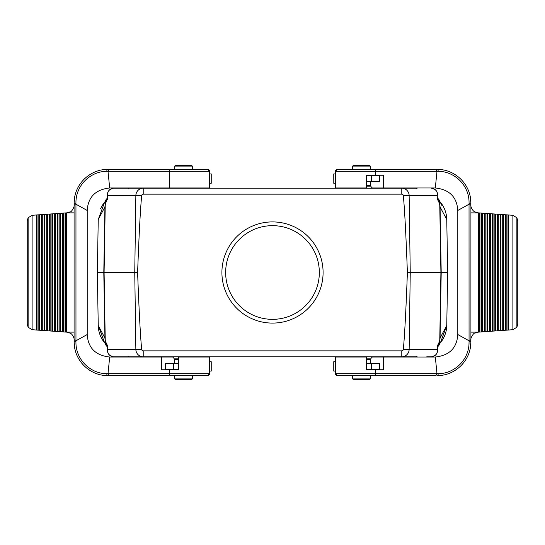 <?xml version="1.0" encoding="UTF-8"?>
<svg xmlns="http://www.w3.org/2000/svg" width="545" height="545" viewBox="0 0 545 545"><rect width="100%" height="100%" fill="white"/><g stroke="black" fill="none" stroke-linecap="round" stroke-linejoin="round"><path stroke-width="0.82" d="M335.4 173.923L333.765 173.923L333.785 183.29L333.765 173.923M335.4 183.29L333.765 183.29M366.335 175.81L379.524 175.81L379.524 181.43L366.335 181.43M372.317 187.977L383.496 187.977L383.496 175.238L366.335 175.238L366.335 187.977L335.4 187.977L335.4 171.328L337.273 169.454L342.757 169.454M366.335 363.57L379.524 363.57L379.524 369.19L366.335 369.19M383.496 357.023L435.312 357.023L436.995 373.672L436.007 375.546L337.273 375.546L335.4 373.672L335.4 357.023L366.335 357.023L366.335 369.762L383.496 369.762L383.496 357.023L372.317 357.023M435.98 375.546L373.802 375.546M374.613 375.546L371.05 375.546M351.941 375.546L348.589 375.546M337.273 375.546L342.757 375.546M348.589 169.454L351.941 169.454M371.05 169.454L374.613 169.454M374.401 375.546A1.873 0.995 -90 0 0 375.396 373.672L438.207 373.659A1.873 1.022 -90 0 1 437.185 375.546C453.093 376.077 470.737 362.554 470.914 341.824L470.914 204.191L469.041 204.212L469.061 203.19C469.395 184.333 453.351 171.096 438.207 171.341L436.995 171.328L436.007 169.454L337.273 169.454M470.165 196.111L470.914 203.176C470.737 182.446 453.093 168.923 437.185 169.454L435.98 169.454M373.802 169.454L436.456 169.454M479.934 332.028L479.934 212.972L481.746 213.102L481.746 331.898L479.123 332.082L479.123 212.918L470.914 212.863L470.914 339.644A7.494 7.494 0 0 0 470.914 339.658M470.914 332.137L478.408 332.137L478.408 212.863L474.845 211.862C471.895 210.752 470.26 204.954 470.914 205.356A7.494 7.494 0 0 1 470.914 205.342M477.883 332.171L479.123 332.082M512.886 329.705L508.785 330.011L508.785 214.989L508.383 214.962L508.383 330.038L508.785 330.011M507.974 330.066L506.162 330.195L506.162 214.805L507.974 214.934L507.974 330.066L508.383 330.038M505.351 330.25L503.539 330.379L503.539 214.621L505.351 214.75L505.351 330.25L506.162 330.195M502.728 330.434L500.916 330.556L500.916 214.444L502.728 214.566L502.728 330.434L503.539 330.379M500.106 330.617L498.294 330.74L498.294 214.26L500.106 214.383L500.106 330.617L500.916 330.556M497.483 330.801L495.671 330.924L495.671 214.076L497.483 214.199L497.483 330.801L498.294 330.74M494.86 330.985L493.048 331.108L493.048 213.892L494.86 214.015L494.86 330.985L495.671 330.924M492.237 331.169L490.425 331.292L490.425 213.708L492.237 213.831L492.237 331.169L493.048 331.108M489.614 331.346L487.802 331.476L487.802 213.524L489.614 213.654L489.614 331.346L490.425 331.292M486.992 331.53L485.179 331.66L485.179 213.34L486.992 213.47L486.992 331.53L487.802 331.476M484.369 331.714L482.557 331.844L482.557 213.156L484.369 213.286L484.369 331.714L485.179 331.66M481.746 331.898L482.557 331.844M366.335 369.762L371.05 369.762M438.207 373.659C453.351 373.904 469.395 360.667 469.061 341.81L469.041 204.218L457.793 210.459L457.793 334.541C456.908 347.996 449.414 355.49 435.312 357.023M478.306 332.143L474.831 333.145C473.203 332.791 470.008 339.658 470.914 339.644L470.914 340.782L469.047 340.788L457.793 334.541M375.396 369.762L375.396 373.672L335.4 373.672L335.4 357.023M469.061 341.81L470.914 341.824L470.165 348.889M468.53 354.264L468.094 355.32M469.068 341.797L468.932 345.476M336.796 375.478L335.55 374.367M469.061 203.19L470.914 203.176L470.914 204.191M479.532 332.055L479.532 212.945L479.934 212.972M479.123 212.918L479.532 212.945M482.155 331.871L482.155 213.129L482.557 213.156M481.746 213.102L482.155 213.129M484.778 331.687L484.778 213.313L485.179 213.34M484.369 213.286L484.778 213.313M487.4 331.503L487.4 213.497L487.802 213.524M486.992 213.47L487.4 213.497M490.023 331.319L490.023 213.681L490.425 213.708M489.614 213.654L490.023 213.681M492.646 331.135L492.646 213.865L493.048 213.892M492.237 213.831L492.646 213.865M495.269 330.951L495.269 214.049L495.671 214.076M494.86 214.015L495.269 214.049M497.892 330.774L497.892 214.226L498.294 214.26M497.483 214.199L497.892 214.226M500.514 330.59L500.514 214.41L500.916 214.444M500.106 214.383L500.514 214.41M503.137 330.406L503.137 214.594L503.539 214.621M502.728 214.566L503.137 214.594M505.76 330.222L505.76 214.778L506.162 214.805M505.351 214.75L505.76 214.778M507.974 214.934L508.383 214.962M508.785 214.989L512.886 215.289L512.886 329.711L516.871 327.225L517.75 324.357L517.75 220.793M512.886 215.295L516.871 217.775L517.75 220.65M371.05 175.238L366.335 175.238M375.396 175.238L375.396 171.328L436.995 171.328L435.312 187.977L383.496 187.977M435.312 187.977C449.414 189.51 456.908 197.004 457.793 210.459M468.094 189.68L468.53 190.736M335.55 170.633L336.796 169.522M438.207 171.341A1.873 1.022 -90 0 0 437.185 169.454M335.155 371.077L333.765 371.077L333.785 361.71L335.155 361.71M173.576 369.19L173.576 363.57L165.476 363.57L165.476 369.19L178.665 369.19M172.683 357.023L161.504 357.023L161.504 369.762L178.665 369.762L178.665 357.023L209.6 357.023L209.6 373.672L207.727 375.546L202.243 375.546M170.599 169.454A1.873 0.995 90 0 0 169.604 171.328L108.005 171.328L108.993 169.454L207.727 169.454L209.6 171.328L209.6 173.923L211.235 173.923L211.215 183.29L209.6 183.29L209.6 187.977L109.688 187.977L108.005 171.328L106.793 171.341C91.649 171.096 75.605 184.333 75.939 203.19L75.953 204.212L87.207 210.459C88.092 197.004 95.586 189.51 109.688 187.977M109.02 169.454L108.544 169.454M170.387 169.454L174.638 169.454L174.7 166.082L192.31 166.082L192.371 169.454L196.411 169.454M207.727 169.454L202.243 169.454M196.411 375.546L193.059 375.546M106.793 171.341A1.873 1.022 90 0 1 107.815 169.454C91.907 168.923 74.263 182.446 74.086 203.176L74.086 340.809L75.959 340.788L75.939 341.81C75.605 360.667 91.649 373.904 106.793 373.659L108.005 373.672L108.993 375.546L207.727 375.546M74.835 348.889L74.086 341.824C74.263 362.554 91.907 376.077 107.815 375.546L109.02 375.546M171.198 375.546L108.544 375.546M65.066 212.972L65.066 332.028L63.254 331.898L63.254 213.102L65.877 212.918L65.877 332.082L74.086 332.137L74.086 205.356A7.494 7.494 0 0 0 74.086 205.342M74.086 212.863L66.592 212.863L66.592 332.137L70.155 333.138C73.105 334.248 74.74 340.046 74.086 339.644A7.494 7.494 0 0 1 74.086 339.658M67.117 212.829L65.877 212.918M32.114 215.295L36.215 214.989L36.215 330.011L36.617 330.038L36.617 214.962L36.215 214.989M37.026 214.934L38.838 214.805L38.838 330.195L37.026 330.066L37.026 214.934L36.617 214.962M39.649 214.75L41.461 214.621L41.461 330.379L39.649 330.25L39.649 214.75L38.838 214.805M42.272 214.566L44.084 214.444L44.084 330.556L42.272 330.434L42.272 214.566L41.461 214.621M44.894 214.383L46.707 214.26L46.707 330.74L44.894 330.617L44.894 214.383L44.084 214.444M47.517 214.199L49.329 214.076L49.329 330.924L47.517 330.801L47.517 214.199L46.707 214.26M50.14 214.015L51.952 213.892L51.952 331.108L50.14 330.985L50.14 214.015L49.329 214.076M52.763 213.831L54.575 213.708L54.575 331.292L52.763 331.169L52.763 213.831L51.952 213.892M55.386 213.654L57.198 213.524L57.198 331.476L55.386 331.346L55.386 213.654L54.575 213.708M58.008 213.47L59.821 213.34L59.821 331.66L58.008 331.53L58.008 213.47L57.198 213.524M60.631 213.286L62.443 213.156L62.443 331.844L60.631 331.714L60.631 213.286L59.821 213.34M63.254 213.102L62.443 213.156M66.694 212.857L70.169 211.855C71.797 212.209 74.992 205.342 74.086 205.356L74.086 204.218L75.953 204.212L75.959 340.782L87.207 334.541L87.207 210.459M169.604 187.977L169.604 171.328L209.6 171.328L209.6 187.977M75.939 203.19L74.086 203.176L74.835 196.111M76.47 190.736L76.906 189.68M208.204 169.522L209.45 170.633M75.939 341.81L74.086 341.824L74.086 340.809M65.468 212.945L65.468 332.055L65.066 332.028M65.877 332.082L65.468 332.055M62.845 213.129L62.845 331.871L62.443 331.844M63.254 331.898L62.845 331.871M60.223 213.313L60.223 331.687L59.821 331.66M60.631 331.714L60.223 331.687M57.6 213.497L57.6 331.503L57.198 331.476M58.008 331.53L57.6 331.503M54.977 213.681L54.977 331.319L54.575 331.292M55.386 331.346L54.977 331.319M52.354 213.865L52.354 331.135L51.952 331.108M52.763 331.169L52.354 331.135M49.731 214.049L49.731 330.951L49.329 330.924M50.14 330.985L49.731 330.951M47.108 214.226L47.108 330.774L46.707 330.74M47.517 330.801L47.108 330.774M44.486 214.41L44.486 330.59L44.084 330.556M44.894 330.617L44.486 330.59M41.863 214.594L41.863 330.406L41.461 330.379M42.272 330.434L41.863 330.406M39.24 214.778L39.24 330.222L38.838 330.195M39.649 330.25L39.24 330.222M37.026 330.066L36.617 330.038M36.215 330.011L32.114 329.711L32.114 215.289L28.129 217.775L27.25 220.643L27.25 324.207M32.114 329.705L28.129 327.225L27.25 324.35M173.95 369.762L178.665 369.762M169.604 369.762L169.604 373.672L108.005 373.672L109.688 357.023L161.504 357.023M109.688 357.023C95.586 355.49 88.092 347.996 87.207 334.541M76.906 355.32L76.47 354.264M209.45 374.367L208.204 375.478M106.793 373.659A1.873 1.022 90 0 0 107.815 375.546M209.6 361.71L211.235 361.71L211.215 371.077L209.6 371.077M173.576 363.57L178.665 363.57M403.307 349.468A1.526 1.526 0 0 1 401.788 350.844L143.212 350.844A1.526 1.526 0 0 1 141.693 349.468A429.453 7.494 89.2 0 1 137.606 272.5A429.453 7.494 90.8 0 1 141.693 195.532A1.526 1.526 0 0 1 143.212 194.156L401.788 194.156A1.526 1.526 0 0 1 403.307 195.532L409.145 195.553L410.249 272.5L409.145 349.447L437.213 349.447L437.172 346.334L439.577 341.306L439.931 338.336L439.577 341.306L439.931 338.336L446.757 325.488L447.677 272.5L407.394 272.5A429.453 7.494 90.8 0 1 403.307 349.468L409.145 349.447A7.494 7.358 -90 0 1 401.788 356.812L113.578 356.812C109.334 355.667 107.365 353.678 107.672 350.844L107.706 350.224A1.873 1.56 7.2 0 0 107.753 350.53L107.746 350.796C107.774 354.23 109.715 356.232 113.578 356.812M107.494 199.089L107.447 199.15A1.124 1.124 36.7 0 0 107.672 198.482L105.423 203.694L105.069 206.664L98.243 219.512L97.323 272.5L98.243 325.488L105.069 338.336L105.423 341.306L107.828 346.334L107.706 350.224L107.76 349.413L141.693 349.468M118.238 356.812L143.212 356.812A7.494 7.358 90 0 1 135.855 349.447L134.751 272.5L137.606 272.5M105.246 204.627L104.088 272.5L134.751 272.5L135.855 195.553L141.693 195.532M403.307 195.532A429.453 7.494 89.2 0 1 407.394 272.5M107.767 198.741A1.124 1.063 166.2 0 0 107.801 198.523L107.746 194.204C107.774 190.77 109.715 188.768 113.578 188.189L407.026 188.189M143.212 194.156L143.212 188.189L118.238 188.189M401.788 194.156L401.788 188.189L417.184 188.189L416.128 188.931M437.506 345.911L437.553 345.85A1.124 1.124 -143.3 0 0 437.328 346.518L437.254 350.796C437.226 354.23 435.285 356.232 431.422 356.812L426.762 356.812M401.788 350.844L401.788 356.812L417 356.812M105.246 340.373L104.088 272.5L97.323 272.5M447.677 272.5L446.757 219.512L439.931 206.664L439.577 203.694L437.172 198.666L437.335 194.558L437.199 198.523A1.124 1.063 13.8 0 0 437.233 198.741M98.243 325.488A28.068 28.068 0 0 0 105.369 343.691A28.068 28.068 0 0 1 98.243 325.488L104.599 342.785M103.087 339.481L106.03 345.319L105.764 342.573L107.862 346.382L107.474 345.884L107.746 350.796M105.069 338.336L105.492 341.592M104.599 202.215L98.243 219.512M107.672 194.218L107.474 199.116L105.764 202.427L106.037 199.681L103.087 205.52M105.423 203.694L105.069 206.664L105.423 203.694M441.913 205.52L438.97 199.681L439.236 202.427L437.335 198.489A1.124 1.124 143.3 0 0 437.553 199.15L437.506 199.089M439.931 206.664L439.508 203.408M440.408 342.778L446.757 325.488A28.068 28.068 0 0 1 439.631 343.691A28.068 28.068 0 0 0 446.757 325.488M437.328 350.782L437.526 345.884L439.236 342.573L438.97 345.319L441.913 339.481M446.757 219.512A28.068 28.068 0 0 0 439.631 201.309A28.068 28.068 0 0 1 446.757 219.512M105.369 201.309A28.068 28.068 0 0 0 100.525 208.919A28.068 28.068 0 0 1 105.369 201.309M437.322 350.449L437.328 350.844C437.635 353.678 435.666 355.667 431.422 356.812M107.828 346.341L107.753 350.53M437.254 350.796L437.24 349.413M107.746 194.204L107.828 198.666M437.172 198.666L437.254 194.204C437.226 190.77 435.285 188.768 431.422 188.189C435.666 189.333 437.635 191.322 437.328 194.156L437.254 194.204M107.678 194.551L107.672 194.156C107.365 191.322 109.334 189.333 113.578 188.189M107.494 345.911L107.447 345.85A1.124 1.124 -36.7 0 1 107.672 346.518L107.706 346.545A1.124 1.117 -58.3 0 0 107.563 346M107.76 195.587L135.855 195.553A7.494 7.358 90 0 1 143.212 188.189M107.563 199A1.124 1.117 58.3 0 0 107.706 198.455L107.706 194.776A1.873 1.56 -7.2 0 1 107.753 194.47M401.788 188.189A7.494 7.358 -90 0 1 409.145 195.553L437.24 195.587M437.247 194.47A1.873 1.56 7.2 0 1 437.294 194.776L437.294 198.455A1.124 1.117 121.7 0 0 437.437 199M437.437 346A1.124 1.117 -121.7 0 0 437.294 346.545L437.294 350.224A1.873 1.56 172.8 0 1 437.247 350.53M107.767 346.259A1.124 1.063 -166.2 0 1 107.801 346.477L107.76 349.413M352.69 378.918L370.3 378.918L369.551 379.667L353.439 379.667L352.69 378.918L352.629 375.546M174.7 378.918L192.31 378.918L191.561 379.667L175.449 379.667L174.7 378.918L174.638 375.546M174.7 166.082L175.449 165.333L191.561 165.333L192.31 166.082M370.3 166.082L352.69 166.082L353.439 165.333L369.551 165.333L370.3 166.082L370.362 169.454M323.09 272.5A50.59 50.59 0 0 1 247.205 316.311A50.59 50.59 0 0 1 247.205 228.689A50.59 50.59 0 0 1 323.09 272.5M232.265 296.487A46.836 46.836 0 0 0 319.336 272.5A46.836 46.836 0 0 0 260.06 227.34A46.836 46.836 0 0 0 232.265 296.487M335.155 183.29L335.155 173.923M516.871 327.225L516.871 217.775M335.4 171.328L375.396 171.328A1.873 0.995 -90 0 0 374.401 169.454M371.424 363.57L371.424 369.19M371.424 175.81L371.424 181.43M28.129 217.775L28.129 327.225M209.6 373.672L169.604 373.672A1.873 0.995 90 0 0 170.599 375.546M209.845 173.923L209.845 183.29M209.845 361.71L209.845 371.077M143.212 356.812L143.212 350.844M107.644 198.68A11.241 11.207 -90 0 0 105.628 202.427L104.94 206.664L103.795 272.5L104.94 338.336L105.628 342.573A11.241 11.207 90 0 0 107.644 346.32M439.754 204.627L440.912 272.5L439.754 340.373M437.356 198.68A11.241 11.207 -90 0 1 439.372 202.427L440.06 206.664L441.205 272.5L440.06 338.336L439.372 342.573A11.241 11.207 90 0 1 437.356 346.32M366.335 358.147L371.186 358.147L372.528 356.812M370.566 363.57L370.641 359.441L366.335 359.441M172.472 356.812L173.814 358.147L178.665 358.147M178.665 359.441L174.359 359.441L174.434 363.57M366.335 185.559L370.641 185.559L370.566 181.43M372.528 188.189L371.186 186.853L366.335 186.853M333.765 371.077L333.765 361.71M211.235 173.923L211.235 183.29M211.235 361.71L211.235 371.077M128.872 188.931L127.816 188.189M416.128 356.069L417.184 356.812M128.872 356.069L127.816 356.812M107.672 350.782L107.665 350.442M437.328 194.218L437.335 194.558M438.97 345.319L437.335 347.294M106.03 345.319L107.665 347.294M106.03 199.681L107.665 197.706M438.97 199.681L437.335 197.706M107.474 199.116L107.862 198.618M437.526 345.884L437.138 346.382M370.3 378.918L370.362 375.546M370.457 369.762L370.471 369.19M371.186 358.147L370.641 359.441M192.31 378.918L192.371 375.546M174.543 369.762L174.529 369.19M173.814 358.147L174.359 359.441M352.69 166.082L352.629 169.454M370.457 175.238L370.471 175.81M371.186 186.853L370.641 185.559"/></g></svg>

